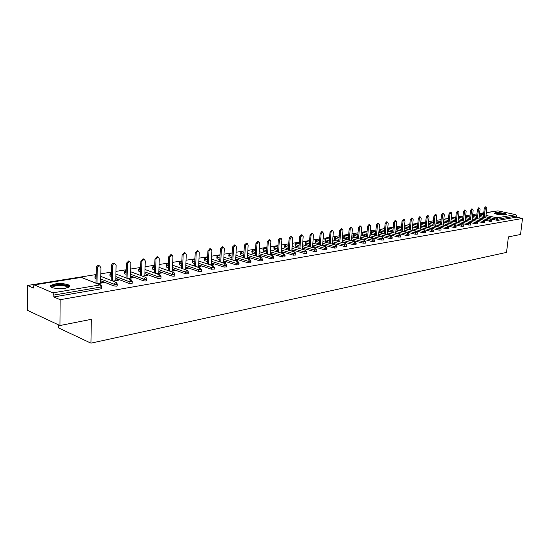 <?xml version="1.0" encoding="UTF-8"?>
<svg xmlns="http://www.w3.org/2000/svg" width="550" height="550" viewBox="0 0 550 550"><rect width="100%" height="100%" fill="white"/><g stroke="black" fill="none" stroke-linecap="round" stroke-linejoin="round"><path stroke-width="0.82" d="M495.557 212.74L494.656 213.056C493.433 213.971 502.356 215.469 505.429 214.864L506.309 214.555C507.492 213.634 498.644 212.149 495.557 212.74M54.972 283.979L50.827 285.361C47.747 287.485 58.087 289.596 65.23 288.276L69.273 286.901C72.263 284.762 62.088 282.7 54.972 283.979M58.355 324.789L58.328 327.8L90.942 343.166L506.543 252.402L508.393 236.885L520.548 234.486L522.5 218.446L60.156 299.702L59.936 325.531L27.5 310.365L27.507 285.478L33.413 288.049L33.419 286.206L34.375 284.893L52.869 292.861L100.148 284.879L81.352 277.393L34.375 284.893M491.686 211.812L486.351 212.403M483.752 212.816L479.586 213.482M476.96 213.902L472.697 214.576M470.037 215.002L465.685 215.696M462.99 216.123L458.542 216.831M455.812 217.271L451.261 217.992M448.504 218.433L443.85 219.175M441.052 219.622L436.294 220.378M433.462 220.825L428.594 221.602M425.721 222.062L420.743 222.853M417.835 223.314L412.741 224.125M409.791 224.599L404.58 225.424M401.589 225.906L396.254 226.751M393.216 227.239L387.757 228.106M384.684 228.594L379.087 229.488M375.973 229.982L370.246 230.897M367.077 231.399L361.212 232.334M358.002 232.843L351.993 233.798M348.734 234.321L342.574 235.304M339.268 235.826L332.956 236.83M329.601 237.366L323.132 238.397M319.722 238.941L313.087 239.999M309.623 240.549L302.823 241.636M299.303 242.192L292.325 243.306M288.75 243.87L281.586 245.011M277.956 245.596L270.6 246.764M266.915 247.349L259.366 248.552M255.613 249.15L247.864 250.387M244.049 250.992L236.087 252.258M232.203 252.876L224.029 254.183M220.076 254.808L211.674 256.149M207.653 256.788L199.011 258.163M194.927 258.816L186.038 260.232M181.871 260.893L172.734 262.35M168.493 263.024L159.088 264.522M154.77 265.21L145.09 266.75M140.69 267.451L130.721 269.039M126.232 269.754L115.968 271.391M111.396 272.119L100.822 273.804M96.154 274.546L27.507 285.478M101.826 288.269L101.104 288.798L53.845 296.952L60.156 299.702M101.104 288.798L101.138 286.983L53.859 295.068L53.845 296.952M53.859 295.068L52.869 292.861M486.317 212.671L497.956 210.87L515.804 214.672L516.629 215.978L516.491 217.147L522.5 218.446M90.942 343.166L91.328 319.323L59.936 325.531M97.584 283.683L103.489 282.693L102.486 282.301L102.479 282.865M102.486 282.301L100.657 282.604M516.491 217.147L497.75 220.385L490.827 219.099M491.26 221.409L483.904 220.192M484.467 222.578L482.632 222.599L472.079 220.22M472.079 220.234L473.151 210.416L472.615 209.124L471.501 210.671L470.532 210.458L469.535 219.663L465.362 218.708M477.544 223.768L475.688 223.795L465.073 221.375M462.495 220.791L458.226 219.821M470.498 224.984L468.621 225.012L457.937 222.551M455.324 221.952L450.959 220.949M463.313 226.215L461.416 226.249L450.663 223.754M448.016 223.135L443.547 222.097M455.998 227.473L454.073 227.514L443.259 224.971M440.571 224.345L436.006 223.272M448.539 228.759L446.593 228.8L435.71 226.215M432.987 225.569L428.312 224.462M440.942 230.065L438.969 230.113L428.01 227.48M425.253 226.82L420.468 225.672M417.374 228.092L412.479 226.903M433.194 231.399L431.2 231.447L420.172 228.772M409.337 229.391L404.326 228.133M425.294 232.753L423.273 232.808L412.177 230.086M401.143 230.711L396.516 229.563L396.076 229.288L396.186 228.058M417.237 234.142L415.188 234.197L404.016 231.426M392.783 232.059L388.217 230.917L387.784 230.629L387.894 229.398M409.014 235.551L406.945 235.62L395.704 232.794M384.257 233.434L379.754 232.292L379.321 232.004L379.431 230.759M400.634 236.995L398.53 237.064L387.214 234.19M375.554 234.836L371.126 233.695L370.693 233.406L370.803 232.155M392.074 238.466L389.95 238.542L378.558 235.606M366.671 236.266L362.312 235.125L361.893 234.836L361.996 233.571M383.343 239.965L381.184 240.048L369.724 237.057M357.603 237.724L353.327 236.589L352.908 236.294L353.011 235.022M374.426 241.498L372.24 241.587L360.704 238.542M348.349 239.209L344.149 238.081L343.736 237.786L343.839 236.5M365.324 243.059L363.103 243.155L351.491 240.048M338.896 240.721L334.778 239.607L334.476 238.012M356.029 244.661L353.774 244.764L342.086 241.587M329.237 242.268L325.215 241.161L324.913 239.553M346.534 246.29L344.245 246.4L332.482 243.162M319.364 243.849L315.439 242.749L315.143 241.134M336.827 247.954L334.51 248.077L322.664 244.771M309.279 245.458L305.456 244.379L305.161 242.742M326.906 249.659L324.555 249.789L312.634 246.407M298.973 247.108L295.254 246.036L294.965 244.386M316.772 251.398L314.38 251.536L302.376 248.084M288.434 248.786L284.824 247.734L284.543 246.07M306.405 253.179L303.978 253.33L291.899 249.796M277.654 250.498L274.161 249.466L273.879 247.789M295.804 255.001L293.336 255.159L281.174 251.549M266.619 252.251L263.257 251.24L262.982 249.549M284.955 256.864L282.446 257.029L270.208 253.337M255.337 254.045L252.106 253.055L251.838 251.35M273.852 258.768L271.308 258.947L258.981 255.166M243.788 255.874L240.694 254.911L240.426 253.192M262.494 260.721L259.903 260.906L247.5 257.036M231.956 257.744L229.013 256.809L228.752 255.076M250.862 262.714L248.222 262.914L235.737 258.947M219.849 259.655L217.058 258.754L216.803 257.008M238.947 264.756L236.266 264.969L223.699 260.899M207.439 261.607L204.82 260.741L204.566 258.981M226.744 266.853L224.015 267.08L211.358 262.9M194.721 263.608L192.273 262.783L192.032 261.009M214.232 268.998L211.461 269.239L198.722 264.949M181.692 265.65L179.431 264.873L179.19 263.086M201.417 271.198L198.591 271.452L185.769 267.053M168.328 267.74L166.258 267.018L166.024 265.21M188.272 273.453L187.708 273.866L185.391 273.721L172.48 269.197M154.619 269.878L152.756 269.211L152.536 267.389M174.79 275.763L174.206 276.189L171.854 276.052L158.861 271.397M140.559 272.064L138.916 271.466L138.696 269.624M160.958 278.135L160.346 278.582L157.967 278.438L144.884 273.653M126.122 274.306L124.713 273.776L124.499 271.92M146.754 280.569L146.121 281.036L143.708 280.892L130.542 275.956M111.299 276.595L109.897 275.763L109.931 274.278M132.179 283.064L131.519 283.553L129.071 283.408L115.816 278.321M96.078 278.933L94.951 278.197L94.971 276.698M117.205 285.636L116.517 286.144L114.029 285.993L100.691 280.748M112.984 281.105L118.525 280.177L117.528 279.792L115.775 280.081M127.964 278.596L133.176 277.722L130.494 277.626M142.553 276.155L147.448 275.33L144.836 275.227M156.764 273.769L161.349 273.006L158.812 272.896M170.617 271.452L174.907 270.731L172.432 270.621M184.113 269.191L188.121 268.524L185.714 268.407M197.271 266.991L201.018 266.358L198.667 266.241M210.107 264.839L213.599 264.254L211.303 264.131M222.633 262.742L225.871 262.199L223.637 262.068M234.85 260.693L237.861 260.191L235.682 260.061M246.785 258.699L249.569 258.232L247.438 258.094M258.431 256.747L261.002 256.314L258.926 256.176M269.809 254.843L272.174 254.444L270.146 254.306M280.933 252.979L283.099 252.615L281.119 252.478M291.782 236.644L290.132 238.583L289.114 238.294L290.757 236.363L291.782 236.644L292.655 238.191L291.809 251.157L293.776 250.827L291.837 250.683M302.418 249.377L304.212 249.081L302.321 248.93M312.806 247.637L314.421 247.369L312.579 247.218M322.96 245.939L324.418 245.699L322.609 245.548M332.894 244.276L334.194 244.056L332.427 243.904M342.623 242.646L343.764 242.454L342.031 242.303M352.138 241.051L353.127 240.886L351.436 240.735M361.453 239.491L362.306 239.353L360.649 239.195M370.576 237.964L369.669 237.689M379.507 236.466L378.51 236.211L379.493 224.826L378.792 223.403L377.41 225.149L376.502 235.696M388.259 235.001L387.262 234.747M396.839 233.564L395.842 233.317M405.24 232.162L404.25 231.914M413.476 230.78L412.486 230.539M117.528 279.792L117.514 280.349M132.172 277.344L132.158 277.894M146.438 274.966L146.417 275.502M160.339 272.642L160.318 273.178M173.889 270.38L173.876 270.909M187.11 268.173L187.089 268.696M200.001 266.021L199.98 266.537M212.582 263.918L212.554 264.426M224.854 261.869L224.833 262.371M236.844 259.868L236.816 260.363M248.552 257.909L248.524 258.404M259.985 256.004L259.957 256.493M271.157 254.134L271.129 254.623M282.081 252.312L282.054 252.794M292.758 250.532L292.724 250.999M303.201 248.786L303.167 249.253M313.411 247.081L313.376 247.541M323.407 245.41L323.373 245.871M333.183 243.781L333.149 244.234M342.753 242.179L342.719 242.633M352.124 240.618L352.089 241.038M361.302 239.085L361.268 239.442M100.643 283.168L100.932 267.699L99.646 265.904C98.292 265.911 97.501 266.695 97.274 268.262L97.006 283.449M97.274 268.262L96.271 267.877C96.504 266.317 97.288 265.533 98.642 265.526L99.151 265.719M96.271 267.877L96.009 283.058M115.761 280.637L116.105 265.361L114.847 263.587C113.541 263.594 112.771 264.371 112.544 265.911L112.221 280.809M112.544 265.911L111.533 265.54C111.767 264 112.53 263.223 113.843 263.216L114.311 263.388M111.533 265.54L111.224 280.424M130.481 278.176L130.873 263.093L129.649 261.332L127.407 263.622L127.036 278.245M127.407 263.622L126.397 263.257L128.638 260.968L129.078 261.126M126.397 263.257L126.032 277.867M144.822 275.77L145.262 260.879L144.072 259.139L141.879 261.394L141.474 275.749M141.879 261.394L140.869 261.037L143.055 258.782L143.468 258.926M140.869 261.037L140.463 275.378M158.792 273.433L159.28 258.72L158.118 256.994L155.987 259.222L155.533 273.322M155.987 259.222L154.969 258.871L157.101 256.651L157.486 256.781M154.969 258.871L154.522 272.958M172.411 271.15L172.941 256.616L171.813 254.911L169.73 257.111L169.242 270.964M169.73 257.111L168.713 256.768L171.153 254.691M168.713 256.768L168.224 270.607M51.824 287.478L51.686 286.907C51.996 284.219 68.406 284.274 68.42 286.949L68.262 287.471M67.801 287.65L67.794 287.533C67.836 285.333 54.862 284.879 52.656 287.004L52.284 287.657M69.534 286.639C68.42 284.103 53.46 283.814 50.882 286.289L50.552 286.646M495.344 213.778C497.674 213.104 500.871 213.324 504.948 214.445L505.498 214.851M504.824 214.94L495.976 214.005M506.062 214.699L505.622 214.459C501.614 213.283 498.018 212.967 494.828 213.517M185.694 268.929L186.258 254.567L185.157 252.876L183.129 255.049L182.6 268.668M183.129 255.049L182.112 254.712L184.477 252.656M182.112 254.712L181.589 268.317M198.646 266.757L199.251 252.567L198.179 250.896L196.199 253.034L195.635 266.434M196.199 253.034L195.181 252.704L197.471 250.669M195.181 252.704L194.617 266.09M211.282 264.639L211.922 250.614L210.877 248.964L208.945 251.075L208.354 264.254M208.945 251.075L207.928 250.752L210.148 248.731M207.928 250.752L207.336 263.918M223.616 262.577L224.29 248.71L223.272 247.074L221.389 249.157L220.763 262.13M221.389 249.157L220.364 248.841L222.523 246.847M220.364 248.841L219.746 261.8M235.654 260.562L236.369 246.854L235.373 245.231L233.53 247.294L232.877 260.061M233.53 247.294L232.506 246.978L234.609 244.998M232.506 246.978L231.859 259.738M247.411 258.589L248.153 245.039L247.184 243.437L245.383 245.465L244.702 258.046M245.383 245.465L244.365 245.156L246.407 243.203M244.365 245.156L243.684 257.723M258.899 256.671L259.669 243.272L258.727 241.677L256.96 243.684L256.259 256.073M256.96 243.684L255.942 243.382L257.929 241.443M255.942 243.382L255.241 255.757M270.119 254.788L270.916 241.539L269.995 239.958L268.276 241.945L267.548 254.155M268.276 241.945L267.252 241.649L269.191 239.731M267.252 241.649L266.53 253.846M281.084 252.952L281.909 239.848L281.016 238.288L279.324 240.24L278.575 252.278M279.324 240.24L278.307 239.951L280.191 238.054M278.307 239.951L277.558 251.976M290.132 238.583L289.362 250.442M289.114 238.294L288.344 250.147M302.294 249.343L303.167 236.576L302.308 235.042L300.692 236.954L299.901 248.655M300.692 236.954L299.674 236.672L301.469 234.809M299.674 236.672L298.891 248.359M312.551 247.569L313.438 234.994L312.606 233.475L311.025 235.366L310.214 246.902M311.025 235.366L310.007 235.084L311.754 233.248M310.007 235.084L309.203 246.613M322.589 245.836L323.496 233.447L322.678 231.942L321.131 233.812L320.299 245.197M321.131 233.812L320.114 233.537L321.819 231.715M320.114 233.537L319.289 244.908M332.406 244.138L333.327 231.935L332.53 230.443L331.018 232.286L330.172 243.519M331.018 232.286L330 232.018L331.671 230.216M330 232.018L329.161 243.244M342.018 242.481L342.952 230.45L342.176 228.972L340.691 230.801L339.831 241.89M340.691 230.801L339.68 230.532L341.309 228.745M339.68 230.532L338.827 241.615M351.429 240.866L352.378 228.999L351.622 227.535L350.164 229.343L349.291 240.288M350.164 229.343L349.154 229.082L350.742 227.315M349.154 229.082L348.281 240.02M360.642 239.278L361.604 227.583L360.869 226.133L359.432 227.913L358.552 238.721M359.432 227.913L358.428 227.659L359.982 225.906M358.428 227.659L357.548 238.459M369.669 237.731L370.645 226.188L369.916 224.751L368.514 226.518L367.62 237.194M368.514 226.518L367.51 226.263L369.036 224.531M367.51 226.263L366.616 236.933M377.41 225.149L376.406 224.902L377.898 223.183M376.406 224.902L375.499 235.434M387.166 234.726L388.169 223.492L387.475 222.076L386.127 223.809L385.206 234.224M386.127 223.809L385.124 223.561L386.588 221.863M385.124 223.561L384.209 233.97M395.656 233.269L396.667 222.186L395.993 220.784L394.666 222.496L393.738 232.788M394.666 222.496L393.669 222.248L395.099 220.571M393.669 222.248L392.741 232.54M403.982 231.846L404.999 220.901L404.339 219.512L403.04 221.203L402.098 231.378M403.04 221.203L402.043 220.969L403.439 219.299M402.043 220.969L401.101 231.131M412.136 230.45L413.167 219.649L412.521 218.268L411.242 219.945L410.293 229.996M411.242 219.945L410.252 219.704L411.62 218.054M410.252 219.704L409.303 229.756M420.138 229.082L421.176 218.412L420.544 217.044L419.286 218.701L418.33 228.642M419.286 218.701L418.303 218.474L419.643 216.837M418.303 218.474L417.347 228.408M427.989 227.748L429.027 217.202L428.416 215.847L427.178 217.491L426.209 227.322M427.178 217.491L426.195 217.264L427.508 215.641M426.195 217.264L425.232 227.081M435.683 226.435L436.734 216.019L436.136 214.672L434.919 216.301L433.943 226.016M434.919 216.301L433.936 216.074L435.229 214.466M433.936 216.074L432.967 225.789M443.238 225.143L444.29 214.857L443.706 213.524L442.509 215.133L441.533 224.744M442.509 215.133L441.533 214.906L442.798 213.317M441.533 214.906L440.557 224.517M450.649 223.884L451.708 213.716L451.138 212.389L449.962 213.984L448.979 223.492M449.962 213.984L448.986 213.764L450.23 212.19M448.986 213.764L448.002 223.266M457.923 222.647L458.989 212.596L458.432 211.282L457.277 212.857L456.28 222.269M457.277 212.857L456.301 212.644L457.524 211.083M456.301 212.644L455.311 222.042M465.066 221.43L466.139 211.496L465.589 210.189L464.454 211.75L463.457 221.059M464.454 211.75L463.485 211.537L464.681 209.997M463.485 211.537L462.488 220.839M470.532 210.458L471.714 208.924M471.501 210.671L470.498 219.883M478.967 219.065L480.047 209.351L479.518 208.072L478.418 209.605L477.414 218.721M478.418 209.605L477.455 209.399L478.617 207.879M477.455 209.399L476.451 218.508M485.726 217.917L486.812 208.312L486.296 207.041L485.217 208.56L484.199 217.58M485.217 208.56L484.254 208.354L485.396 206.848M484.254 208.354L483.244 217.367M101.819 288.551L101.853 286.736L101.138 286.983L100.148 284.879L101.214 285.202M101.853 286.454L100.588 284.879L81.015 277.358L34.107 284.845M497.956 210.87L486.31 212.726M483.718 213.139L479.552 213.806M479.524 214.005L483.526 214.878M486.007 215.421L497.049 217.841L515.804 214.672M516.629 215.978L497.894 219.182L497.75 220.385M496.148 220.275L497.049 217.841L497.894 219.182L496.286 219.079L485.856 216.782M114.029 285.993L114.07 284.199L100.726 278.981M96.113 277.179L95.205 276.822L95.171 278.575M81.07 277.351L82.225 277.564M96.147 274.959L94.978 276.437L95.205 276.822L96.147 275.144M117.198 285.904L117.239 284.116L115.988 282.274L114.07 284.199L116.559 284.35L117.246 283.841M129.071 283.408L129.113 281.641L115.851 276.581M111.341 274.856L110.172 274.409L110.131 276.141M143.708 280.892L143.756 279.146L130.584 274.237M126.163 272.587L124.754 272.058L124.713 273.776M157.967 278.438L158.022 276.712L144.932 271.947M140.608 270.373L138.958 269.768L138.916 271.466M171.854 276.052L171.916 274.347L158.916 269.713M154.674 268.201L152.811 267.541L152.756 269.211M185.391 273.721L185.46 272.037L172.542 267.534M168.382 266.083L166.313 265.361L166.258 267.018M198.591 271.452L198.66 269.789L185.831 265.409M181.754 264.014L179.492 263.244L179.431 264.873M211.461 269.239L211.537 267.596L198.791 263.326M194.789 261.993L192.342 261.168L192.273 262.783M224.015 267.08L224.091 265.457L211.434 261.298M207.508 260.012L204.889 259.146L204.82 260.741M236.266 264.969L236.349 263.368L223.774 259.318M219.924 258.074L217.133 257.173L217.058 258.754M248.222 262.914L248.311 261.326L235.819 257.379M232.038 256.183L229.096 255.248L229.013 256.809M259.903 260.906L259.992 259.339L247.583 255.482M243.87 254.327L240.776 253.364L240.694 254.911M271.308 258.947L271.397 257.393L259.071 253.633M255.42 252.512L252.189 251.529L252.106 253.055M282.446 257.029L282.542 255.496L270.298 251.817M266.709 250.738L263.347 249.728L263.257 251.24M293.336 255.159L293.432 253.639L281.27 250.044M277.743 249.006L274.257 247.974L274.161 249.466M303.978 253.33L304.081 251.824L291.995 248.311M288.53 247.308L284.921 246.256L284.824 247.734M314.38 251.536L314.483 250.051L302.479 246.613M299.069 245.637L295.35 244.571L295.254 246.036M324.555 249.789L324.665 248.318L312.737 244.956M309.382 244.008L305.559 242.928L305.456 244.379M334.51 248.077L334.62 246.62L322.768 243.327M319.474 242.413L315.542 241.319L315.439 242.749M344.245 246.4L344.362 244.963L332.585 241.739M329.34 240.852L325.318 239.745L325.215 241.161M353.774 244.764L353.891 243.341L342.196 240.178M338.999 239.319L334.888 238.205L334.778 239.607M363.103 243.155L363.22 241.746L351.601 238.652M348.459 237.813L344.259 236.692L344.149 238.081M372.24 241.587L372.357 240.192L360.814 237.16M357.72 236.342L353.437 235.214L353.327 236.589M381.184 240.048L381.308 238.666L369.841 235.689M366.788 234.898L362.429 233.771L362.312 235.125M389.95 238.542L390.067 237.174L378.675 234.252M375.671 233.482L371.236 232.347L371.126 233.695M398.53 237.064L398.654 235.709L387.337 232.843M384.374 232.093L379.871 230.959L379.754 232.292M406.945 235.62L407.069 234.279L395.821 231.468M392.906 230.732L388.334 229.591L388.217 230.917M415.188 234.197L415.319 232.87L404.14 230.113M401.266 229.398L396.632 228.257L396.516 229.563M423.273 232.808L423.404 231.495L412.301 228.779M409.461 228.092L404.772 226.944L404.656 228.243M431.2 231.447L431.331 230.141L420.296 227.48M417.498 226.806L412.754 225.658L412.631 226.944M438.969 230.113L439.099 228.821L428.141 226.201M425.384 225.541L420.592 224.4M446.593 228.8L446.731 227.521L435.834 224.943M433.111 224.304L428.436 223.197M454.073 227.514L454.211 226.242L443.382 223.712M440.701 223.087L436.129 222.021M461.416 226.249L461.553 224.991L450.794 222.509M448.147 221.891L443.678 220.859M468.621 225.012L468.758 223.768L458.067 221.32M455.448 220.722L451.082 219.718M475.688 223.795L475.826 222.564L465.204 220.151M462.626 219.567L458.356 218.604M482.632 222.599L482.769 221.375L472.216 219.01M469.666 218.439L465.493 217.498M489.452 221.43L489.589 220.22L479.098 217.883M476.582 217.326L472.498 216.418M483.374 216.232L479.38 215.353M100.774 276.368L116.566 282.562M111.286 272.525L109.938 274.031L110.172 274.409L111.389 272.614M132.172 283.326L132.22 281.559L130.976 279.737L129.113 281.641L131.567 281.786L132.227 281.298M115.912 274.031L131.512 279.991M125.833 270.201L124.506 271.686L124.754 272.058L126.225 270.229M146.747 280.816L146.802 279.07L145.571 277.269L143.756 279.146L146.176 279.29L146.809 278.822M130.653 271.748L146.066 277.496M140.009 267.939L138.703 269.404L138.958 269.768L140.676 267.96L140.064 267.933M160.944 278.369L161.006 276.65L159.789 274.863L158.022 276.712L160.407 276.856L161.012 276.409M145.007 269.521L160.243 275.069M154.749 265.843L153.835 265.732L152.542 267.176L152.811 267.541L154.172 265.76L154.749 265.829M174.783 275.99L174.845 274.285L173.642 272.525L171.916 274.347L174.267 274.491L174.852 274.058M158.991 267.341L174.061 272.704M168.465 263.78L167.31 263.587L166.038 265.004L166.313 265.361L167.654 263.608L168.279 263.711M188.265 273.666L188.327 271.989L187.137 270.243L185.46 272.037L187.777 272.181L188.334 271.769M172.624 265.217L187.522 270.401M181.844 261.759L180.455 261.484L179.197 262.886L179.492 263.244L180.799 261.511L181.39 261.601M201.403 271.404L201.479 269.741L200.296 268.015L198.66 269.789L201.486 269.534M185.921 263.141L200.654 268.159M194.886 259.779L193.284 259.442L192.039 260.817L192.342 261.168L193.627 259.462L194.191 259.545M214.225 269.197L214.301 267.554L213.132 265.843L211.537 267.596L214.308 267.355M198.887 261.106L213.469 265.973M207.604 257.847L205.796 257.441L204.572 258.803L204.889 259.146L206.147 257.462L206.683 257.544M226.731 267.039L226.813 265.416L225.658 263.725L224.091 265.457L226.82 265.231M211.537 259.126L225.961 263.842M220.021 255.949L218.02 255.489L216.81 256.836L217.133 257.173L218.364 255.509L218.879 255.585M238.934 264.942L239.023 263.333L237.875 261.663L236.349 263.368L239.03 263.154M223.877 257.187L238.164 261.766M232.141 254.1L229.955 253.584L228.766 254.911L229.096 255.248L230.306 253.605L230.787 253.674M250.848 262.886L250.938 261.305L249.803 259.648L248.311 261.326L250.944 261.126M235.929 255.289L250.071 259.738M243.98 252.285L241.615 251.728L240.439 253.034L240.776 253.364L241.966 251.742L242.426 251.804M262.481 260.886L262.577 259.318L261.449 257.675L259.992 259.339L262.584 259.153M247.692 253.433L261.697 257.764M255.537 250.511L253.007 249.906L251.845 251.199L252.189 251.529L253.357 249.927L253.798 249.982M273.845 258.926L273.941 257.379L272.821 255.75L271.397 257.393L273.948 257.221M259.188 251.618L273.054 255.833M266.826 248.772L264.144 248.133L262.989 249.404L263.347 249.728L264.907 248.201M284.941 257.015L285.044 255.482L283.938 253.873L282.542 255.496L285.051 255.331M270.414 249.844L284.151 253.949M277.867 247.067L275.028 246.393L273.893 247.651L274.257 247.974L275.777 246.455M295.79 255.145L295.893 253.633L294.793 252.038L293.432 253.639L295.9 253.488M281.394 248.105L294.999 252.106M288.654 245.403L285.677 244.695L284.549 245.933L284.921 246.256L286.406 244.75M306.391 253.323L306.501 251.817L305.415 250.243L304.081 251.824L306.508 251.68M292.119 246.407L305.601 250.305M299.2 243.767L296.086 243.031L294.972 244.262L295.35 244.571L296.801 243.086M316.759 251.536L316.869 250.051L315.789 248.49L314.483 250.051L316.876 249.92M302.61 244.743L315.968 248.545M309.512 242.172L306.274 241.409L305.168 242.619L305.559 242.928L306.969 241.457M326.899 249.789L327.009 248.318L325.944 246.771L324.665 248.318L327.016 248.194M312.868 243.114L326.109 246.826M319.605 240.604L316.243 239.814L315.15 241.01L315.542 241.319L316.924 239.862M336.82 248.077L336.93 246.627L335.871 245.094L334.62 246.62L336.937 246.503M322.905 241.512L336.022 245.142M329.478 239.071L325.999 238.26L324.919 239.442L325.318 239.745L326.666 238.301M346.521 246.407L346.637 244.97L345.586 243.458L344.362 244.963L346.644 244.853M332.722 239.951L345.73 243.499M339.137 237.566L335.555 236.734L334.482 237.903L334.888 238.205L336.201 236.775M356.022 244.771L356.132 243.347L355.094 241.849L353.891 243.341L356.146 243.238M342.334 238.418L355.231 241.89M348.597 236.087L344.905 235.242L343.846 236.397L344.259 236.692L345.544 235.283M365.317 243.169L365.434 241.759L364.402 240.274L363.22 241.746L365.441 241.656M351.746 236.919L364.533 240.309M357.857 234.644L354.069 233.778L353.018 234.919L353.437 235.214L354.695 233.812M374.419 241.601L374.536 240.206L373.512 238.734L372.357 240.192L374.55 240.103M360.958 235.448L373.636 238.769M366.926 233.221L363.048 232.347L362.003 233.475L362.429 233.771L363.66 232.382M383.336 240.061L383.453 238.686L382.442 237.229L381.308 238.666L383.467 238.583M369.978 234.011L382.553 237.256M375.815 231.832L371.841 230.938L370.81 232.059L371.236 232.347L372.446 230.972M392.067 238.562L392.191 237.194L391.181 235.751L390.067 237.174L392.198 237.098M378.819 232.595L391.291 235.778M384.519 230.471L380.462 229.563L379.438 230.67L379.871 230.959L381.054 229.597M400.627 237.084L400.751 235.73L399.747 234.3L398.654 235.709L400.757 235.641M387.482 231.213L399.85 234.327M393.051 229.13L388.912 228.216L387.901 229.309L388.334 229.591L389.496 228.243M409.007 235.641L409.138 234.3L408.141 232.884L407.069 234.279L409.145 234.211M395.966 229.852L408.237 232.904M401.411 227.817L397.196 226.896L396.192 227.975L396.632 228.257L397.767 226.923M417.23 234.224L417.354 232.897L416.371 231.488L415.319 232.87L417.361 232.815M404.291 228.525L416.46 231.516M404.442 226.841L405.886 225.624M425.288 232.836L425.411 231.522L424.435 230.127L423.404 231.495L425.418 231.44M412.445 227.219L424.524 230.147M412.596 225.617L413.971 224.414M433.187 231.474L433.317 230.175L432.341 228.793L431.331 230.141L433.324 230.093M420.447 225.933L432.424 228.814M425.528 224.022L421.582 223.08L420.612 224.221M440.935 230.141L441.066 228.848L440.103 227.48L439.099 228.821L441.072 228.772M428.292 224.675L440.179 227.501M420.709 223.231L421.774 223.163M433.263 222.798L429.248 221.856L428.519 222.365M448.532 228.827L448.663 227.549L447.707 226.194L446.731 227.521L448.676 227.48M435.985 223.444L447.783 226.215M428.56 221.918L429.433 221.932M440.853 221.602L436.239 220.901M455.991 227.542L456.122 226.277L455.173 224.936L454.211 226.242L456.129 226.208M443.534 222.228L455.242 224.95M436.267 220.66L436.954 220.729M448.298 220.426L443.809 219.574M463.306 226.284L463.444 225.026L462.502 223.699L461.553 224.991L463.451 224.964M450.945 221.038L462.564 223.712M443.822 219.457L444.331 219.546M455.606 219.271L451.227 218.336M470.491 225.046L470.621 223.802L469.686 222.482L468.758 223.768L470.628 223.74M458.219 219.869L469.748 222.496M477.538 223.829L477.675 222.599L476.747 221.286L475.826 222.564L477.682 222.537M465.355 218.721L476.802 221.299M462.777 218.137L458.686 217.243M484.461 222.64L484.598 221.416L483.67 220.117L482.769 221.375L484.605 221.354M472.368 217.594L483.732 220.131M491.253 221.464L491.391 220.254L490.476 218.969L489.589 220.22L491.397 220.199M479.249 216.487L490.531 218.982M50.82 286.337L50.827 285.361M479.552 213.751L483.725 213.084M409.606 226.524L405.804 225.603L404.511 226.153M417.649 225.259L413.772 224.331L412.692 224.627M469.817 217.023L465.644 216.095M476.733 215.93L472.649 215.029M98.642 265.526L99.646 265.904M113.843 263.216L114.847 263.587M128.638 260.968L129.649 261.332M143.055 258.782L144.072 259.139M157.101 256.651L158.118 256.994M170.789 254.567L171.813 254.911M52.656 287.781L52.656 287.004M52.305 287.492L51.686 286.907M184.14 252.546L185.157 252.876M197.154 250.566L198.179 250.896M209.859 248.641L210.877 248.964M222.248 246.758L223.272 247.074M234.348 244.922L235.373 245.231M246.159 243.127L247.184 243.437M257.702 241.374L258.727 241.677M268.978 239.669L269.995 239.958M279.991 237.992L281.016 238.288M301.29 234.761L302.308 235.042M311.589 233.2L312.606 233.475M321.661 231.674L322.678 231.942M331.519 230.175L332.53 230.443M341.165 228.711L342.176 228.972M350.611 227.281L351.622 227.535M359.858 225.871L360.869 226.133M368.913 224.503L369.916 224.751M377.788 223.156L378.792 223.403M386.478 221.836L387.475 222.076M394.996 220.543L395.993 220.784M403.342 219.278L404.339 219.512M411.531 218.034L412.521 218.268M419.554 216.817L420.544 217.044M427.426 215.621L428.416 215.847M435.153 214.452L436.136 214.672M442.723 213.304L443.706 213.524M450.161 212.176L451.138 212.389M457.456 211.069L458.432 211.282M464.619 209.983L465.589 210.189M471.652 208.911L472.615 209.124M478.555 207.866L479.518 208.072M485.341 206.834L486.296 207.041"/></g></svg>
